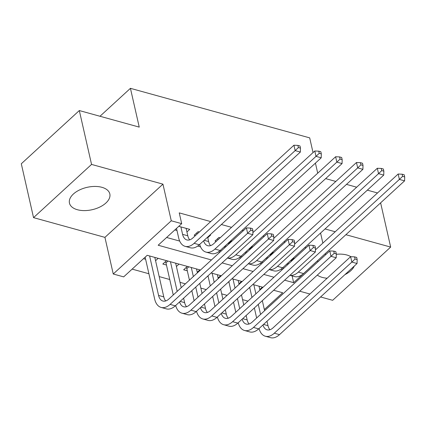 <?xml version="1.0" encoding="UTF-8"?>
<svg xmlns="http://www.w3.org/2000/svg" width="426" height="426" viewBox="0 0 426 426"><rect width="100%" height="100%" fill="white"/><g stroke="black" fill="none" stroke-linecap="round" stroke-linejoin="round"><path stroke-width="0.64" d="M77.415 209.736A20.698 11.465 167.2 0 0 99.849 207.031A20.698 11.465 167.2 0 0 109.828 193.931A20.698 11.465 167.2 0 0 101.873 187.302A20.698 11.465 167.2 0 0 79.438 190.007A20.698 11.465 167.2 0 0 69.459 203.106A20.698 11.465 167.2 0 0 77.415 209.736M317.327 275.074A20.698 11.465 167.2 0 0 322.333 277.422A20.698 11.465 167.2 0 0 327.152 278.215M344.938 274.626A20.698 11.465 167.2 0 0 354.251 266.085M350.87 256.697A20.698 11.465 167.2 0 0 346.791 254.982A20.698 11.465 167.2 0 0 336.306 254.306M200.465 270.025L147.194 255.302L123.673 276.879L113.252 273.998L171.268 220.78L181.689 223.655L158.168 245.232L211.44 259.956M104.929 237.367L162.945 184.149L91.553 164.42L79.316 110.552L21.3 163.776L33.537 217.638L104.929 237.367L113.252 273.998M299.744 291.208L309.926 294.02M320.586 296.965L332.653 300.298L390.669 247.08L345.885 234.705M132.129 269.12L148.908 273.753M159.175 276.591L169.756 279.515M180.022 282.353L185.401 283.838M200.864 288.114L206.248 289.6M221.706 293.871L227.09 295.362M242.554 299.632L247.937 301.118M91.553 164.42L33.537 217.638M380.615 202.845L390.669 247.08M186.929 231.957L189.762 229.358L178.782 226.328M207.776 237.719L210.604 235.12L209.997 234.955M199.331 232.005L198.095 231.664L194.176 235.258L195.412 235.605M228.618 243.475L231.446 240.882L230.839 240.711M220.178 237.767L218.943 237.426L215.023 241.02L216.259 241.361M249.466 249.237L252.293 246.643L251.686 246.473M270.308 254.998L273.135 252.4L272.528 252.235M249.125 287.88L249.844 288.077M228.277 282.118L228.996 282.316M207.435 276.357L208.154 276.559M187.355 266.399L183.659 269.791L187.307 270.798M166.513 260.643L162.817 264.029L166.465 265.036M262.395 287.14L259.791 289.526M241.547 281.378L238.949 283.764M220.705 275.617L218.101 278.002M199.863 269.855L197.259 272.246M179.016 264.099L176.417 266.484M158.174 258.337L155.57 260.723M143.498 258.688L145.623 259.274M305.953 247.9L304.739 247.565M285.106 242.138L283.897 241.808M264.264 236.382L263.055 236.047M243.416 230.62L242.208 230.285M231.547 227.34L221.366 224.523M210.7 221.579L179.239 212.883L181.689 223.655M166.63 237.474L179.697 241.084M197.696 246.058L200.545 246.846M218.538 251.819L219.901 252.197M239.385 257.581L240.743 257.954M260.227 263.343L261.585 263.715M281.069 269.099L282.433 269.477M291.15 260.76L293.983 258.161L293.376 257.996M174.862 229.923L176.982 230.509M79.316 110.552L139.243 127.113L130.431 88.331L99.982 116.266M130.431 88.331L309.691 137.87L313.035 152.588M162.945 184.149L171.268 220.78M317.168 261.053L318.339 261.42M320.57 233.043L322.855 243.102M325.246 253.635L325.517 254.833M335.219 231.76L325.043 228.943M325.645 178.627L335.826 181.439M346.492 184.389L356.668 187.2M367.334 190.15L377.516 192.962M317.711 173.174L315.426 163.121M264.344 309.564L282.678 292.742L273.662 290.25M262.996 287.305L252.815 284.488M242.154 281.543L231.973 278.732M221.307 275.782L211.126 272.97M284.637 280.18L293.658 282.672L317.178 261.101M222.106 262.901L232.282 265.712M242.948 268.662L253.129 271.474M263.79 274.424L273.971 277.235M292.119 275.904L293.658 282.672M291.017 260.158L291.288 261.351M286.991 263.848A13.27 7.689 -74.6 0 0 287.369 264.945M315.421 249.918L398.156 174.026L402.128 174.202L402.618 176.359L404.7 176.934L404.21 174.777L402.128 174.202M404.7 176.934L404.593 180.853L303.536 273.556A19.905 11.539 105.4 0 1 294.558 276.58L289.952 275.308M404.593 180.853L399.38 179.41L298.322 272.113A19.905 11.539 105.4 0 1 289.978 275.281M283.407 268.582A19.905 11.539 105.4 0 1 283.066 267.448M402.618 176.359L399.38 179.41L398.156 174.026M256.644 318.014L254.359 307.955M251.963 297.423L249.679 287.369M259.04 286.208L259.924 290.122M262.32 300.655L264.605 310.708M266.995 321.247L268.002 325.677A13.27 7.689 -74.6 0 0 269.93 329.735M253.827 284.77L255.888 293.828M258.278 304.361L260.563 314.42M262.975 324.937A13.27 7.689 -74.6 0 0 267.097 329.83A13.27 7.689 -74.6 0 0 273.082 327.818L350.619 256.686L354.586 256.867L355.076 259.019L357.164 259.599L356.674 257.442L354.586 256.867M357.164 259.599L357.052 263.513L279.515 334.644A19.905 11.539 105.4 0 1 270.542 337.669L265.334 336.226A19.905 11.539 105.4 0 1 259.045 328.537M357.052 263.513L351.844 262.075L274.307 333.201A19.905 11.539 105.4 0 1 265.334 336.226M355.076 259.019L351.844 262.075L350.619 256.686M270.169 254.397L270.441 255.595M266.149 258.087A13.27 7.689 -74.6 0 0 266.527 259.184M294.579 244.157L377.314 168.265L381.281 168.446L381.771 170.597L383.858 171.172L383.368 169.021L381.281 168.446M383.858 171.172L383.746 175.091L282.688 267.794A19.905 11.539 105.4 0 1 273.716 270.819L269.11 269.546M383.746 175.091L378.538 173.654L277.48 266.356A19.905 11.539 105.4 0 1 269.136 269.52M262.565 262.821A19.905 11.539 105.4 0 1 262.219 261.692M381.771 170.597L378.538 173.654L377.314 168.265M249.327 248.635L249.599 249.833M245.301 252.33A13.27 7.689 -74.6 0 0 245.68 253.427M273.737 238.4L356.471 162.503L360.439 162.684L360.928 164.835L363.011 165.416L362.521 163.259L360.439 162.684M363.011 165.416L362.904 169.33L261.846 262.033A19.905 11.539 105.4 0 1 252.874 265.063L248.262 263.785M362.904 169.33L357.691 167.892L256.633 260.595A19.905 11.539 105.4 0 1 248.289 263.763M241.718 257.059A19.905 11.539 105.4 0 1 241.377 255.93M360.928 164.835L357.691 167.892L356.471 162.503M228.485 242.879L228.757 244.071M218.08 239.689L217.537 238.714M224.459 246.569A13.27 7.689 -74.6 0 0 224.837 247.666M252.89 232.639L335.624 156.747L339.591 156.922L340.081 159.079L342.169 159.654L341.679 157.498L339.591 156.922M342.169 159.654L342.062 163.573L240.999 256.276A19.905 11.539 105.4 0 1 232.026 259.301L227.42 258.028M342.062 163.573L336.849 162.13L235.791 254.833A19.905 11.539 105.4 0 1 227.447 258.002M220.876 251.297A19.905 11.539 105.4 0 1 220.535 250.168M340.081 159.079L336.849 162.13L335.624 156.747M207.638 237.117L208.644 241.547A13.27 7.689 -74.6 0 0 210.572 245.61M197.238 233.927L196.695 232.953M203.612 240.807A13.27 7.689 -74.6 0 0 207.739 245.706A13.27 7.689 -74.6 0 0 213.724 243.688L314.782 150.985L318.749 151.161L319.239 153.317L321.321 153.892L320.837 151.736L318.749 151.161M321.321 153.892L321.215 157.812L220.157 250.515A19.905 11.539 105.4 0 1 211.184 253.539L205.971 252.101A19.905 11.539 105.4 0 1 199.688 244.407M321.215 157.812L316.007 156.369L214.944 249.072A19.905 11.539 105.4 0 1 205.971 252.101M319.239 153.317L316.007 156.369L314.782 150.985M235.796 312.253L233.512 302.199M231.121 291.661L228.837 281.607M238.193 280.452L239.082 284.36M241.478 294.893L243.763 304.952M246.153 315.485L247.16 319.915A13.27 7.689 -74.6 0 0 249.088 323.978M232.985 279.009L235.04 288.067M237.436 298.599L239.721 308.658M242.128 319.175A13.27 7.689 -74.6 0 0 246.255 324.074A13.27 7.689 -74.6 0 0 252.235 322.056L329.777 250.93L333.744 251.106L334.234 253.262L336.316 253.837L335.826 251.681L333.744 251.106M336.316 253.837L336.21 257.757L258.673 328.883A19.905 11.539 105.4 0 1 249.7 331.907L244.487 330.469A19.905 11.539 105.4 0 1 238.203 322.775M336.21 257.757L330.997 256.314L253.459 327.44A19.905 11.539 105.4 0 1 244.487 330.469M334.234 253.262L330.997 256.314L329.777 250.93M214.954 306.491L212.67 296.437M210.279 285.905L207.994 275.846M217.351 274.69L218.24 278.599M220.631 289.132L222.915 299.19M225.311 309.723L226.318 314.154A13.27 7.689 -74.6 0 0 228.24 318.217M212.137 273.247L214.198 282.305M216.589 292.843L218.873 302.897M221.286 313.414A13.27 7.689 -74.6 0 0 225.413 318.313A13.27 7.689 -74.6 0 0 231.393 316.294L308.93 245.168L312.902 245.344L313.387 247.501L315.474 248.076L314.984 245.919L312.902 245.344M315.474 248.076L315.368 251.995L237.825 323.121A19.905 11.539 105.4 0 1 228.853 326.146L223.645 324.708A19.905 11.539 105.4 0 1 217.361 317.019M315.368 251.995L310.155 250.552L232.617 321.683A19.905 11.539 105.4 0 1 223.645 324.708M313.387 247.501L310.155 250.552L308.93 245.168M194.112 300.735L191.828 290.676M189.432 280.143L186.817 268.63L186.178 267.48M196.503 268.928L197.392 272.837M199.789 283.375L202.073 293.429M204.464 303.962L205.47 308.392A13.27 7.689 -74.6 0 0 207.398 312.455M191.295 267.491L193.351 276.549M195.747 287.081L198.031 297.135M200.444 307.657A13.27 7.689 -74.6 0 0 204.565 312.551A13.27 7.689 -74.6 0 0 210.55 310.533L288.088 239.407L292.055 239.582L292.545 241.739L294.632 242.314L294.142 240.163L292.055 239.582M294.632 242.314L294.52 246.233L216.983 317.359A19.905 11.539 105.4 0 1 208.01 320.389L202.797 318.946A19.905 11.539 105.4 0 1 196.514 311.257M294.52 246.233L289.313 244.796L211.77 315.922A19.905 11.539 105.4 0 1 202.797 318.946M292.545 241.739L289.313 244.796L288.088 239.407M188.809 266.804L186.817 268.63M173.265 294.973L165.975 262.869L165.331 261.724M175.661 263.167L181.226 287.667M183.622 298.205L184.628 302.636A13.27 7.689 -74.6 0 0 186.551 306.693M170.453 261.729L177.184 291.379M179.596 301.896A13.27 7.689 -74.6 0 0 183.723 306.789A13.27 7.689 -74.6 0 0 189.703 304.776L267.24 233.645L271.213 233.826L271.703 235.977L273.785 236.558L273.295 234.401L271.213 233.826M273.785 236.558L273.678 240.472L196.141 311.603A19.905 11.539 105.4 0 1 187.168 314.628L181.955 313.185A19.905 11.539 105.4 0 1 175.672 305.495M273.678 240.472L268.465 239.034L190.928 310.16A19.905 11.539 105.4 0 1 181.955 313.185M271.703 235.977L268.465 239.034L267.24 233.645M167.966 261.042L165.975 262.869M180.901 226.914L182.589 234.348A13.27 7.689 -74.6 0 0 186.897 239.945A13.27 7.689 -74.6 0 0 192.877 237.926L293.935 145.223L297.907 145.404L298.397 147.556L300.479 148.131L299.989 145.98L297.907 145.404M186.114 228.352L187.802 235.786A13.27 7.689 -74.6 0 0 189.724 239.849M300.479 148.131L300.373 152.05L295.159 150.612L194.102 243.315A19.905 11.539 105.4 0 1 185.129 246.34A19.905 11.539 105.4 0 1 178.67 237.942L176.508 228.411M300.373 152.05L199.315 244.753A19.905 11.539 105.4 0 1 190.342 247.778L185.129 246.34M298.397 147.556L295.159 150.612L293.935 145.223M252.943 230.796L252.453 228.64L250.366 228.064L250.855 230.221L252.943 230.796L252.831 234.715L247.623 233.272L170.086 304.398A19.905 11.539 105.4 0 1 161.113 307.428A19.905 11.539 105.4 0 1 154.654 299.031L145.144 257.182M154.819 257.41L163.781 296.874A13.27 7.689 -74.6 0 0 165.709 300.937M149.606 255.967L158.573 295.431A13.27 7.689 -74.6 0 0 162.876 301.033A13.27 7.689 -74.6 0 0 168.861 299.015L246.398 227.889L250.366 228.064M252.831 234.715L175.294 305.841A19.905 11.539 105.4 0 1 166.321 308.866L161.113 307.428M250.855 230.221L247.623 233.272L246.398 227.889M288.748 263.683L287.539 263.348M303.536 273.556L298.322 272.113M268.002 325.677L263.518 324.436M279.515 334.644L274.307 333.201M267.901 257.922L266.692 257.586M282.688 267.794L277.48 266.356M247.059 252.16L245.85 251.83M261.846 262.033L256.633 260.595M226.217 246.404L225.003 246.068M240.999 256.276L235.791 254.833M208.644 241.547L204.16 240.307M220.157 250.515L214.944 249.072M247.16 319.915L242.676 318.675M258.673 328.883L253.459 327.44M226.318 314.154L221.829 312.913M237.825 323.121L232.617 321.683M205.47 308.392L200.987 307.157M216.983 317.359L211.77 315.922M184.628 302.636L180.145 301.395M196.141 311.603L190.928 310.16M187.802 235.786L182.589 234.348M199.315 244.753L194.102 243.315M163.781 296.874L158.573 295.431M175.294 305.841L170.086 304.398"/></g></svg>
